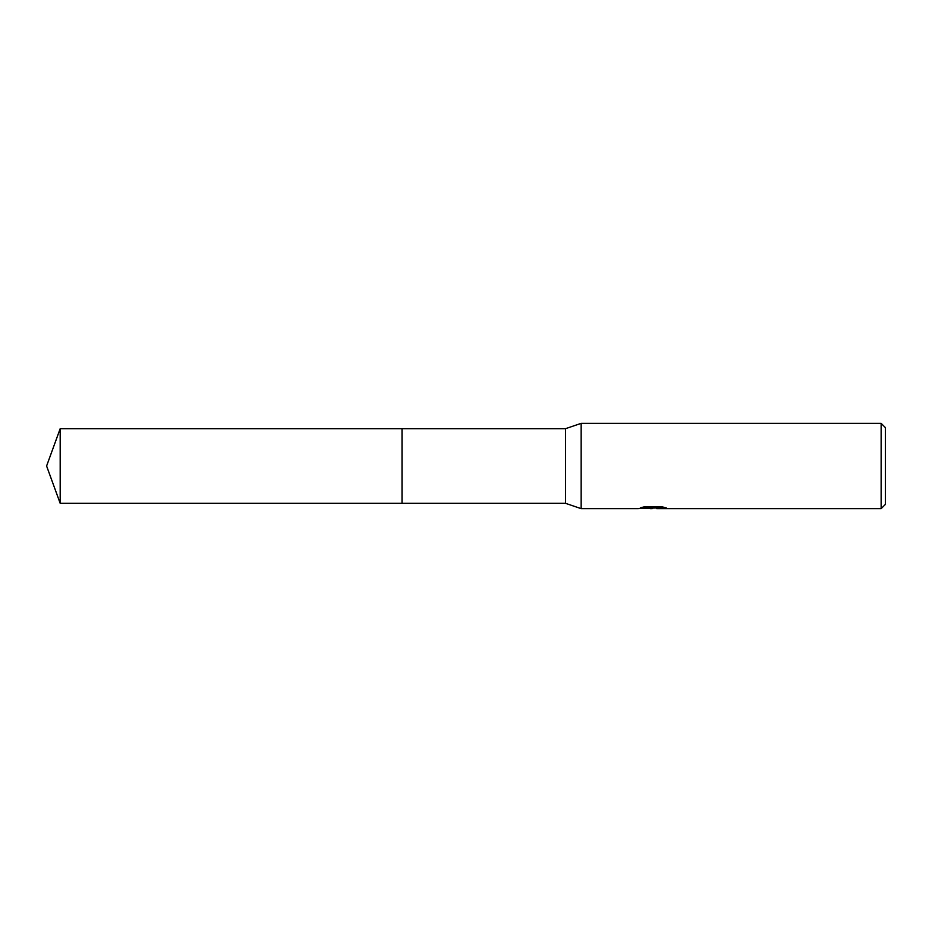 <?xml version="1.0" encoding="UTF-8"?>
<svg xmlns="http://www.w3.org/2000/svg" width="932" height="932" viewBox="0 0 932 932"><rect width="100%" height="100%" fill="white"/><g stroke="black" fill="none" stroke-linecap="round" stroke-linejoin="round"><path stroke-width="1.4" d="M642.998 507.113L653.949 507.113L653.949 507.835L637.733 508.651L581.16 508.651L565.514 503.315L402.018 503.315L402.018 428.685L565.514 428.685L581.16 423.349L881.136 423.349L885.4 427.613L885.4 504.387L881.136 508.651L656.757 508.651L656.594 507.917L663.316 507.113M565.514 503.315L565.514 428.685M581.16 508.651L581.16 423.349M656.594 507.975L647.286 508.231M652.237 508.651L650.221 508.651M881.136 508.651L881.136 423.349M653.949 507.835L640.307 507.835L644.758 506.728L661.58 506.728L666.462 507.975L656.594 508.627M60.184 503.315L60.184 428.685L402.018 428.685L402.018 503.315L60.184 503.315L46.6 466L60.184 428.685M652.901 507.94L656.594 507.94"/></g></svg>
